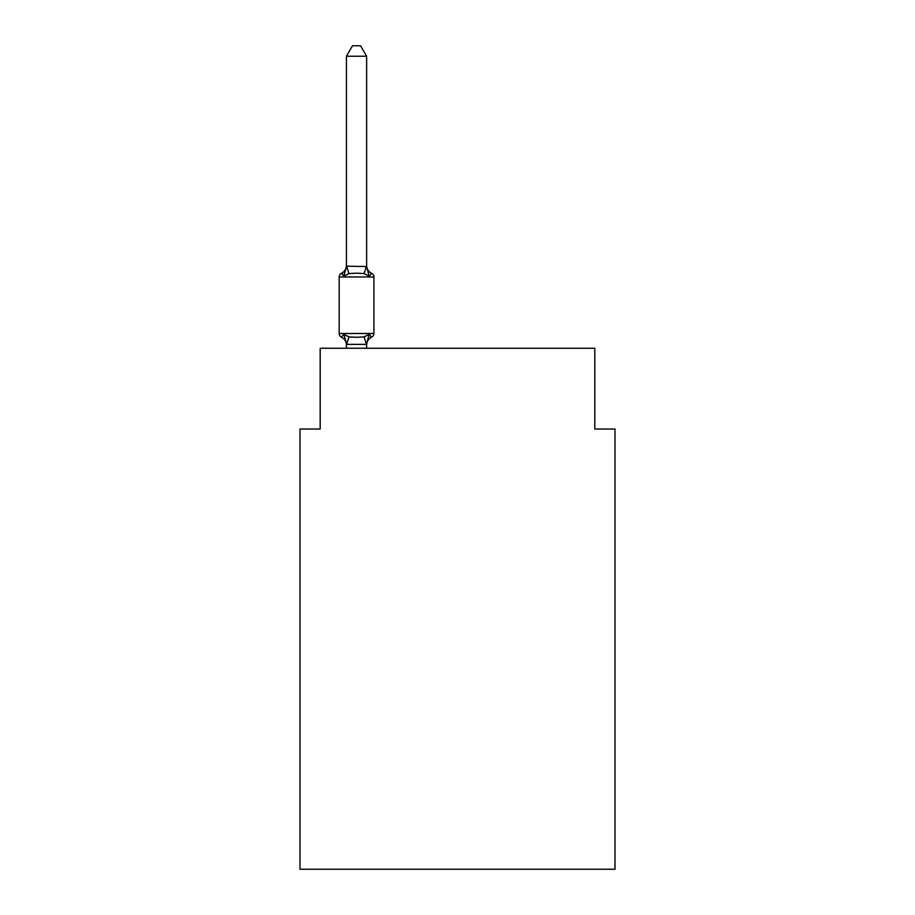 <?xml version="1.0" encoding="UTF-8"?>
<svg xmlns="http://www.w3.org/2000/svg" width="915" height="915" viewBox="0 0 915 915"><rect width="100%" height="100%" fill="white"/><g stroke="black" fill="none" stroke-linecap="round" stroke-linejoin="round"><path stroke-width="1.37" d="M615.006 869.25L615.006 429.032L594.819 429.032L594.819 348.249L320.181 348.249L320.181 429.032L299.994 429.032L299.994 869.25L615.006 869.25M366.629 56.25L346.43 56.25L352.492 45.75L360.567 45.75L366.629 56.25L366.629 266.539L369.157 276.181L371.627 273.333A4.037 4.037 0 0 1 373.903 276.971A4.037 4.037 0 0 0 371.627 273.333L369.157 276.181L371.627 273.333A4.037 4.037 0 0 1 373.903 276.971A4.037 4.037 0 0 0 371.627 273.333L369.157 276.181L371.627 273.333A4.037 4.037 0 0 1 373.903 276.971A4.037 4.037 0 0 0 371.627 273.333L369.157 276.181L371.627 273.333A4.037 4.037 0 0 1 373.903 276.971A4.037 4.037 0 0 0 371.627 273.333L369.157 276.181L371.627 273.333A4.037 4.037 0 0 1 373.903 276.971A4.037 4.037 0 0 0 371.627 273.333L369.157 276.181L371.627 273.333A4.037 4.037 0 0 1 373.903 276.971A4.037 4.037 0 0 0 371.627 273.333L369.157 276.181L371.627 273.333A4.037 4.037 0 0 1 373.903 276.971A4.037 4.037 0 0 0 371.627 273.333L369.157 276.181L371.627 273.333A4.037 4.037 0 0 1 373.903 276.971A4.037 4.037 0 0 0 371.627 273.333L369.157 276.181L371.627 273.333A4.037 4.037 0 0 1 373.903 276.971A4.037 4.037 0 0 0 371.627 273.333L369.157 276.181L371.627 273.333L369.157 276.181L364.101 273.585L356.53 273.173L348.958 273.585L343.914 276.181L341.432 273.333A4.037 4.037 0 0 0 339.168 276.971L339.168 333.506A4.037 4.037 0 0 0 341.432 337.143L343.914 334.295L341.432 337.143A4.037 4.037 0 0 1 339.168 333.506A4.037 4.037 0 0 0 341.432 337.143L343.914 334.295L348.958 336.903L356.53 337.303L364.101 336.903L369.157 334.295L371.627 337.143A4.037 4.037 0 0 0 373.903 333.506A4.037 4.037 0 0 1 371.627 337.143A4.037 4.037 0 0 0 373.903 333.506A4.037 4.037 0 0 1 371.627 337.143L370.472 336.583L371.627 337.143A4.037 4.037 0 0 0 373.903 333.506A4.037 4.037 0 0 1 371.627 337.143A4.037 4.037 0 0 0 373.903 333.506A4.037 4.037 0 0 1 371.627 337.143L370.472 336.583L371.627 337.143A4.037 4.037 0 0 0 373.903 333.506A4.037 4.037 0 0 1 371.627 337.143A4.037 4.037 0 0 0 373.903 333.506A4.037 4.037 0 0 1 371.627 337.143L370.472 336.583L371.627 337.143A4.037 4.037 0 0 0 373.903 333.506A4.037 4.037 0 0 1 371.627 337.143A4.037 4.037 0 0 0 373.903 333.506A4.037 4.037 0 0 1 371.627 337.143L370.472 336.583L371.627 337.143A4.037 4.037 0 0 0 373.903 333.506A4.037 4.037 0 0 1 371.627 337.143A4.037 4.037 0 0 0 373.903 333.506A4.037 4.037 0 0 1 371.627 337.143L370.472 336.583L371.627 337.143A4.037 4.037 0 0 0 373.903 333.506A4.037 4.037 0 0 1 371.627 337.143A4.037 4.037 0 0 0 373.903 333.506A4.037 4.037 0 0 1 371.627 337.143L370.472 336.583L371.627 337.143A4.037 4.037 0 0 0 373.903 333.506A4.037 4.037 0 0 1 371.627 337.143A4.037 4.037 0 0 0 373.903 333.506A4.037 4.037 0 0 1 371.627 337.143L370.472 336.583L371.627 337.143A4.037 4.037 0 0 0 373.903 333.506A4.037 4.037 0 0 1 371.627 337.143A4.037 4.037 0 0 0 373.903 333.506A4.037 4.037 0 0 1 371.627 337.143L370.472 336.583L371.627 337.143A4.037 4.037 0 0 0 373.903 333.506A4.037 4.037 0 0 1 371.627 337.143A4.037 4.037 0 0 0 373.903 333.506A4.037 4.037 0 0 1 371.627 337.143L370.472 336.583L371.627 337.143A4.037 4.037 0 0 0 373.903 333.506A4.037 4.037 0 0 1 371.627 337.143A4.037 4.037 0 0 0 373.903 333.506A4.037 4.037 0 0 1 371.627 337.143L370.472 336.583L371.627 337.143A4.037 4.037 0 0 0 373.903 333.506A4.037 4.037 0 0 1 371.627 337.143A4.037 4.037 0 0 0 373.903 333.506A4.037 4.037 0 0 1 371.627 337.143L370.472 336.583L371.627 337.143A4.037 4.037 0 0 0 373.903 333.506A4.037 4.037 0 0 1 371.627 337.143A4.037 4.037 0 0 0 373.903 333.506A4.037 4.037 0 0 1 371.627 337.143L370.472 336.583L371.627 337.143A4.037 4.037 0 0 0 373.903 333.506A4.037 4.037 0 0 1 371.627 337.143A4.037 4.037 0 0 0 373.903 333.506A4.037 4.037 0 0 1 371.627 337.143L370.472 336.583L371.627 337.143A4.037 4.037 0 0 0 373.903 333.506A4.037 4.037 0 0 1 371.627 337.143A4.037 4.037 0 0 0 373.903 333.506A4.037 4.037 0 0 1 371.627 337.143L370.472 336.583L371.627 337.143A4.037 4.037 0 0 0 373.903 333.506A4.037 4.037 0 0 1 371.627 337.143A4.037 4.037 0 0 0 373.903 333.506A4.037 4.037 0 0 1 371.627 337.143L370.472 336.583L371.627 337.143A4.037 4.037 0 0 0 373.903 333.506A4.037 4.037 0 0 1 371.627 337.143A4.037 4.037 0 0 0 373.903 333.506A4.037 4.037 0 0 1 371.627 337.143L370.472 336.583L371.627 337.143A4.037 4.037 0 0 0 373.903 333.506A4.037 4.037 0 0 1 371.627 337.143A4.037 4.037 0 0 0 373.903 333.506A4.037 4.037 0 0 1 371.627 337.143L370.472 336.583L371.627 337.143A4.037 4.037 0 0 0 373.903 333.506A4.037 4.037 0 0 1 371.627 337.143A4.037 4.037 0 0 0 373.903 333.506A4.037 4.037 0 0 1 371.627 337.143L370.472 336.583L371.627 337.143A4.037 4.037 0 0 0 373.903 333.506A4.037 4.037 0 0 1 371.627 337.143A4.037 4.037 0 0 0 373.903 333.506A4.037 4.037 0 0 1 371.627 337.143L370.472 336.583L371.627 337.143A4.037 4.037 0 0 0 373.903 333.506A4.037 4.037 0 0 1 371.627 337.143A4.037 4.037 0 0 0 373.903 333.506A4.037 4.037 0 0 1 371.627 337.143L370.472 336.583L371.627 337.143A4.037 4.037 0 0 0 373.903 333.506A4.037 4.037 0 0 1 371.627 337.143A4.037 4.037 0 0 0 373.903 333.506A4.037 4.037 0 0 1 371.627 337.143L370.472 336.583L371.627 337.143A4.037 4.037 0 0 0 373.903 333.506A4.037 4.037 0 0 1 371.627 337.143A4.037 4.037 0 0 0 373.903 333.506A4.037 4.037 0 0 1 371.627 337.143L370.472 336.583M343.914 276.181L341.432 273.333L343.914 276.181L341.432 273.333L343.914 276.181L341.432 273.333L343.914 276.181L341.432 273.333L343.914 276.181L341.432 273.333L343.914 276.181L341.432 273.333L343.914 276.181L341.432 273.333L343.914 276.181L341.432 273.333L343.914 276.181L341.432 273.333L343.914 276.181L341.432 273.333L343.914 276.181L341.432 273.333L343.914 276.181L341.432 273.333L343.914 276.181L341.432 273.333L343.914 276.181L341.432 273.333L343.914 276.181L341.432 273.333L343.914 276.181L341.432 273.333L343.914 276.181L341.432 273.333L343.914 276.181L341.432 273.333L343.914 276.181L341.432 273.333L343.914 276.181L341.432 273.333L343.914 276.181L341.432 273.333L343.914 276.181L341.432 273.333L343.914 276.181L341.432 273.333L343.914 276.181L346.43 266.173L366.629 266.539L366.629 265.35A8.887 8.887 0 0 0 371.627 273.333A4.037 4.037 0 0 1 373.903 276.971A4.037 4.037 0 0 0 371.627 273.333A4.037 4.037 0 0 1 373.903 276.971A4.037 4.037 0 0 0 371.627 273.333A4.037 4.037 0 0 1 373.903 276.971A4.037 4.037 0 0 0 371.627 273.333A4.037 4.037 0 0 1 373.903 276.971A4.037 4.037 0 0 0 371.627 273.333A4.037 4.037 0 0 1 373.903 276.971A4.037 4.037 0 0 0 371.627 273.333A4.037 4.037 0 0 1 373.903 276.971A4.037 4.037 0 0 0 371.627 273.333A4.037 4.037 0 0 1 373.903 276.971A4.037 4.037 0 0 0 371.627 273.333A4.037 4.037 0 0 1 373.903 276.971A4.037 4.037 0 0 0 371.627 273.333A4.037 4.037 0 0 1 373.903 276.971A4.037 4.037 0 0 0 371.627 273.333A4.037 4.037 0 0 1 373.903 276.971A4.037 4.037 0 0 0 371.627 273.333A4.037 4.037 0 0 1 373.903 276.971A4.037 4.037 0 0 0 371.627 273.333A4.037 4.037 0 0 1 373.903 276.971A4.037 4.037 0 0 0 371.627 273.333A4.037 4.037 0 0 1 373.903 276.971A4.037 4.037 0 0 0 371.627 273.333A4.037 4.037 0 0 1 373.903 276.971A4.037 4.037 0 0 0 371.627 273.333A4.037 4.037 0 0 1 373.903 276.971A4.037 4.037 0 0 0 371.627 273.333A4.037 4.037 0 0 1 373.903 276.971A4.037 4.037 0 0 0 371.627 273.333A4.037 4.037 0 0 1 373.903 276.971A4.037 4.037 0 0 0 371.627 273.333A4.037 4.037 0 0 1 373.903 276.971A4.037 4.037 0 0 0 371.627 273.333A4.037 4.037 0 0 1 373.903 276.971A4.037 4.037 0 0 0 371.627 273.333A4.037 4.037 0 0 1 373.903 276.971A4.037 4.037 0 0 0 371.627 273.333A4.037 4.037 0 0 1 373.903 276.971A4.037 4.037 0 0 0 371.627 273.333A4.037 4.037 0 0 1 373.903 276.971A4.037 4.037 0 0 0 371.627 273.333A4.037 4.037 0 0 1 373.903 276.971A4.037 4.037 0 0 0 371.627 273.333A4.037 4.037 0 0 1 373.903 276.971A4.037 4.037 0 0 0 371.627 273.333A4.037 4.037 0 0 1 373.903 276.971A4.037 4.037 0 0 0 371.627 273.333A4.037 4.037 0 0 1 373.903 276.971A4.037 4.037 0 0 0 371.627 273.333A4.037 4.037 0 0 1 373.903 276.971A4.037 4.037 0 0 0 371.627 273.333A4.037 4.037 0 0 1 373.903 276.971A4.037 4.037 0 0 0 371.627 273.333A4.037 4.037 0 0 1 373.903 276.971A4.037 4.037 0 0 0 371.627 273.333A4.037 4.037 0 0 1 373.903 276.971A4.037 4.037 0 0 0 371.627 273.333A4.037 4.037 0 0 1 373.903 276.971A4.037 4.037 0 0 0 371.627 273.333A4.037 4.037 0 0 1 373.903 276.971A4.037 4.037 0 0 0 371.627 273.333A4.037 4.037 0 0 1 373.903 276.971A4.037 4.037 0 0 0 371.627 273.333A4.037 4.037 0 0 1 373.903 276.971A4.037 4.037 0 0 0 371.627 273.333A4.037 4.037 0 0 1 373.903 276.971A4.037 4.037 0 0 0 371.627 273.333A4.037 4.037 0 0 1 373.903 276.971A4.037 4.037 0 0 0 371.627 273.333A4.037 4.037 0 0 1 373.903 276.971L373.903 333.506A4.037 4.037 0 0 1 371.627 337.143A4.037 4.037 0 0 0 373.903 333.506A4.037 4.037 0 0 1 371.627 337.143L369.157 334.295L371.627 337.143A4.037 4.037 0 0 0 373.903 333.506A4.037 4.037 0 0 1 371.627 337.143A8.887 8.887 0 0 0 366.629 345.127M346.43 348.249L346.43 345.127A8.887 8.887 0 0 0 341.432 337.143A4.037 4.037 0 0 1 339.168 333.506A4.037 4.037 0 0 0 341.432 337.143A4.037 4.037 0 0 1 339.168 333.506A4.037 4.037 0 0 0 341.432 337.143A4.037 4.037 0 0 1 339.168 333.506A4.037 4.037 0 0 0 341.432 337.143A4.037 4.037 0 0 1 339.168 333.506A4.037 4.037 0 0 0 341.432 337.143A4.037 4.037 0 0 1 339.168 333.506A4.037 4.037 0 0 0 341.432 337.143A4.037 4.037 0 0 1 339.168 333.506A4.037 4.037 0 0 0 341.432 337.143A4.037 4.037 0 0 1 339.168 333.506A4.037 4.037 0 0 0 341.432 337.143A4.037 4.037 0 0 1 339.168 333.506A4.037 4.037 0 0 0 341.432 337.143A4.037 4.037 0 0 1 339.168 333.506A4.037 4.037 0 0 0 341.432 337.143A4.037 4.037 0 0 1 339.168 333.506A4.037 4.037 0 0 0 341.432 337.143A4.037 4.037 0 0 1 339.168 333.506A4.037 4.037 0 0 0 341.432 337.143A4.037 4.037 0 0 1 339.168 333.506A4.037 4.037 0 0 0 341.432 337.143A4.037 4.037 0 0 1 339.168 333.506A4.037 4.037 0 0 0 341.432 337.143A4.037 4.037 0 0 1 339.168 333.506A4.037 4.037 0 0 0 341.432 337.143A4.037 4.037 0 0 1 339.168 333.506A4.037 4.037 0 0 0 341.432 337.143A4.037 4.037 0 0 1 339.168 333.506A4.037 4.037 0 0 0 341.432 337.143A4.037 4.037 0 0 1 339.168 333.506A4.037 4.037 0 0 0 341.432 337.143A4.037 4.037 0 0 1 339.168 333.506A4.037 4.037 0 0 0 341.432 337.143A4.037 4.037 0 0 1 339.168 333.506A4.037 4.037 0 0 0 341.432 337.143A4.037 4.037 0 0 1 339.168 333.506A4.037 4.037 0 0 0 341.432 337.143A4.037 4.037 0 0 1 339.168 333.506A4.037 4.037 0 0 0 341.432 337.143A4.037 4.037 0 0 1 339.168 333.506A4.037 4.037 0 0 0 341.432 337.143L343.914 334.295L346.602 344.36L366.469 344.36L369.157 334.295L371.627 337.143A4.037 4.037 0 0 0 373.903 333.506A4.037 4.037 0 0 1 371.627 337.143A4.037 4.037 0 0 0 373.903 333.506A4.037 4.037 0 0 1 371.627 337.143A4.037 4.037 0 0 0 373.903 333.506A4.037 4.037 0 0 1 371.627 337.143A4.037 4.037 0 0 0 373.903 333.506A4.037 4.037 0 0 1 371.627 337.143A4.037 4.037 0 0 0 373.903 333.506A4.037 4.037 0 0 1 371.627 337.143A4.037 4.037 0 0 0 373.903 333.506A4.037 4.037 0 0 1 371.627 337.143A4.037 4.037 0 0 0 373.903 333.506A4.037 4.037 0 0 1 371.627 337.143A4.037 4.037 0 0 0 373.903 333.506A4.037 4.037 0 0 1 371.627 337.143A4.037 4.037 0 0 0 373.903 333.506A4.037 4.037 0 0 1 371.627 337.143A4.037 4.037 0 0 0 373.903 333.506A4.037 4.037 0 0 1 371.627 337.143A4.037 4.037 0 0 0 373.903 333.506A4.037 4.037 0 0 1 371.627 337.143A4.037 4.037 0 0 0 373.903 333.506A4.037 4.037 0 0 1 371.627 337.143A4.037 4.037 0 0 0 373.903 333.506A4.037 4.037 0 0 1 371.627 337.143A4.037 4.037 0 0 0 373.903 333.506A4.037 4.037 0 0 1 371.627 337.143A4.037 4.037 0 0 0 373.903 333.506A4.037 4.037 0 0 1 371.627 337.143A4.037 4.037 0 0 0 373.903 333.506A4.037 4.037 0 0 1 371.627 337.143A4.037 4.037 0 0 0 373.903 333.506A4.037 4.037 0 0 1 371.627 337.143A4.037 4.037 0 0 0 373.903 333.506A4.037 4.037 0 0 1 371.627 337.143A4.037 4.037 0 0 0 373.903 333.506A4.037 4.037 0 0 1 371.627 337.143A4.037 4.037 0 0 0 373.903 333.506A4.037 4.037 0 0 1 371.627 337.143A4.037 4.037 0 0 0 373.903 333.506A4.037 4.037 0 0 1 371.627 337.143A4.037 4.037 0 0 0 373.903 333.506A4.037 4.037 0 0 1 371.627 337.143A4.037 4.037 0 0 0 373.903 333.506A4.037 4.037 0 0 1 371.627 337.143A4.037 4.037 0 0 0 373.903 333.506A4.037 4.037 0 0 1 371.627 337.143A4.037 4.037 0 0 0 373.903 333.506A4.037 4.037 0 0 1 371.627 337.143A4.037 4.037 0 0 0 373.903 333.506A4.037 4.037 0 0 1 371.627 337.143A4.037 4.037 0 0 0 373.903 333.506A4.037 4.037 0 0 1 371.627 337.143A4.037 4.037 0 0 0 373.903 333.506A4.037 4.037 0 0 1 371.627 337.143A4.037 4.037 0 0 0 373.903 333.506A4.037 4.037 0 0 1 371.627 337.143A4.037 4.037 0 0 0 373.903 333.506A4.037 4.037 0 0 1 371.627 337.143A4.037 4.037 0 0 0 373.903 333.506A4.037 4.037 0 0 1 371.627 337.143A4.037 4.037 0 0 0 373.903 333.506A4.037 4.037 0 0 1 371.627 337.143A4.037 4.037 0 0 0 373.903 333.506A4.037 4.037 0 0 1 371.627 337.143A4.037 4.037 0 0 0 373.903 333.506A4.037 4.037 0 0 1 371.627 337.143A4.037 4.037 0 0 0 373.903 333.506A4.037 4.037 0 0 1 371.627 337.143A4.037 4.037 0 0 0 373.903 333.506A4.037 4.037 0 0 1 371.627 337.143A4.037 4.037 0 0 0 373.903 333.506A4.037 4.037 0 0 1 371.627 337.143A4.037 4.037 0 0 0 373.903 333.506A4.037 4.037 0 0 1 371.627 337.143A4.037 4.037 0 0 0 373.903 333.506A4.037 4.037 0 0 1 371.627 337.143A4.037 4.037 0 0 0 373.903 333.506A4.037 4.037 0 0 1 371.627 337.143A4.037 4.037 0 0 0 373.903 333.506A4.037 4.037 0 0 1 371.627 337.143A4.037 4.037 0 0 0 373.903 333.506A4.037 4.037 0 0 1 371.627 337.143A4.037 4.037 0 0 0 373.903 333.506A4.037 4.037 0 0 1 371.627 337.143A4.037 4.037 0 0 0 373.903 333.506A4.037 4.037 0 0 1 371.627 337.143A4.037 4.037 0 0 0 373.903 333.506A4.037 4.037 0 0 1 371.627 337.143A4.037 4.037 0 0 0 373.903 333.506L339.168 333.506M346.43 265.35A8.887 8.887 0 0 1 341.432 273.333L342.587 273.894L341.432 273.333A4.037 4.037 0 0 0 339.168 276.971A4.037 4.037 0 0 1 341.432 273.333A4.037 4.037 0 0 0 339.168 276.971A4.037 4.037 0 0 1 341.432 273.333L342.587 273.894L341.432 273.333A4.037 4.037 0 0 0 339.168 276.971A4.037 4.037 0 0 1 341.432 273.333L342.587 273.894L341.432 273.333A4.037 4.037 0 0 0 339.168 276.971A4.037 4.037 0 0 1 341.432 273.333L342.587 273.894L341.432 273.333A4.037 4.037 0 0 0 339.168 276.971A4.037 4.037 0 0 1 341.432 273.333L342.587 273.894L341.432 273.333A4.037 4.037 0 0 0 339.168 276.971A4.037 4.037 0 0 1 341.432 273.333L342.587 273.894L341.432 273.333A4.037 4.037 0 0 0 339.168 276.971A4.037 4.037 0 0 1 341.432 273.333L342.587 273.894L341.432 273.333A4.037 4.037 0 0 0 339.168 276.971A4.037 4.037 0 0 1 341.432 273.333L342.587 273.894L341.432 273.333A4.037 4.037 0 0 0 339.168 276.971A4.037 4.037 0 0 1 341.432 273.333L342.587 273.894L341.432 273.333A4.037 4.037 0 0 0 339.168 276.971A4.037 4.037 0 0 1 341.432 273.333L342.587 273.894L341.432 273.333A4.037 4.037 0 0 0 339.168 276.971A4.037 4.037 0 0 1 341.432 273.333L342.587 273.894L341.432 273.333A4.037 4.037 0 0 0 339.168 276.971A4.037 4.037 0 0 1 341.432 273.333L342.587 273.894L341.432 273.333A4.037 4.037 0 0 0 339.168 276.971A4.037 4.037 0 0 1 341.432 273.333L342.587 273.894L341.432 273.333A4.037 4.037 0 0 0 339.168 276.971A4.037 4.037 0 0 1 341.432 273.333L342.587 273.894L341.432 273.333A4.037 4.037 0 0 0 339.168 276.971A4.037 4.037 0 0 1 341.432 273.333L342.587 273.894L341.432 273.333A4.037 4.037 0 0 0 339.168 276.971A4.037 4.037 0 0 1 341.432 273.333L342.587 273.894L341.432 273.333A4.037 4.037 0 0 0 339.168 276.971A4.037 4.037 0 0 1 341.432 273.333L342.587 273.894L341.432 273.333A4.037 4.037 0 0 0 339.168 276.971A4.037 4.037 0 0 1 341.432 273.333L342.587 273.894L341.432 273.333A4.037 4.037 0 0 0 339.168 276.971A4.037 4.037 0 0 1 341.432 273.333L342.587 273.894L341.432 273.333A4.037 4.037 0 0 0 339.168 276.971A4.037 4.037 0 0 1 341.432 273.333L342.587 273.894L341.432 273.333A4.037 4.037 0 0 0 339.168 276.971A4.037 4.037 0 0 1 341.432 273.333L342.587 273.894L341.432 273.333A4.037 4.037 0 0 0 339.168 276.971A4.037 4.037 0 0 1 341.432 273.333L342.587 273.894L341.432 273.333A4.037 4.037 0 0 0 339.168 276.971A4.037 4.037 0 0 1 341.432 273.333L342.587 273.894M346.43 266.539L346.43 56.25M366.629 266.539L366.629 265.35M369.157 334.295L371.627 337.143M369.157 276.181L371.627 273.333A4.037 4.037 0 0 1 373.903 276.971A4.037 4.037 0 0 0 371.627 273.333A4.037 4.037 0 0 1 373.903 276.971A4.037 4.037 0 0 0 371.627 273.333A4.037 4.037 0 0 1 373.903 276.971A4.037 4.037 0 0 0 371.627 273.333A4.037 4.037 0 0 1 373.903 276.971A4.037 4.037 0 0 0 371.627 273.333A4.037 4.037 0 0 1 373.903 276.971A4.037 4.037 0 0 0 371.627 273.333A4.037 4.037 0 0 1 373.903 276.971A4.037 4.037 0 0 0 371.627 273.333A4.037 4.037 0 0 1 373.903 276.971A4.037 4.037 0 0 0 371.627 273.333A4.037 4.037 0 0 1 373.903 276.971A4.037 4.037 0 0 0 371.627 273.333A4.037 4.037 0 0 1 373.903 276.971A4.037 4.037 0 0 0 371.627 273.333A4.037 4.037 0 0 1 373.903 276.971A4.037 4.037 0 0 0 371.627 273.333A4.037 4.037 0 0 1 373.903 276.971A4.037 4.037 0 0 0 371.627 273.333A4.037 4.037 0 0 1 373.903 276.971A4.037 4.037 0 0 0 371.627 273.333A4.037 4.037 0 0 1 373.903 276.971A4.037 4.037 0 0 0 371.627 273.333A4.037 4.037 0 0 1 373.903 276.971A4.037 4.037 0 0 0 371.627 273.333A4.037 4.037 0 0 1 373.903 276.971A4.037 4.037 0 0 0 371.627 273.333A4.037 4.037 0 0 1 373.903 276.971A4.037 4.037 0 0 0 371.627 273.333A4.037 4.037 0 0 1 373.903 276.971A4.037 4.037 0 0 0 371.627 273.333A4.037 4.037 0 0 1 373.903 276.971A4.037 4.037 0 0 0 371.627 273.333A4.037 4.037 0 0 1 373.903 276.971A4.037 4.037 0 0 0 371.627 273.333A4.037 4.037 0 0 1 373.903 276.971A4.037 4.037 0 0 0 371.627 273.333A4.037 4.037 0 0 1 373.903 276.971A4.037 4.037 0 0 0 371.627 273.333A4.037 4.037 0 0 1 373.903 276.971A4.037 4.037 0 0 0 371.627 273.333A4.037 4.037 0 0 1 373.903 276.971A4.037 4.037 0 0 0 371.627 273.333A4.037 4.037 0 0 1 373.903 276.971A4.037 4.037 0 0 0 371.627 273.333A4.037 4.037 0 0 1 373.903 276.971A4.037 4.037 0 0 0 371.627 273.333A4.037 4.037 0 0 1 373.903 276.971A4.037 4.037 0 0 0 371.627 273.333A4.037 4.037 0 0 1 373.903 276.971A4.037 4.037 0 0 0 371.627 273.333A4.037 4.037 0 0 1 373.903 276.971A4.037 4.037 0 0 0 371.627 273.333A4.037 4.037 0 0 1 373.903 276.971A4.037 4.037 0 0 0 371.627 273.333A4.037 4.037 0 0 1 373.903 276.971A4.037 4.037 0 0 0 371.627 273.333A4.037 4.037 0 0 1 373.903 276.971A4.037 4.037 0 0 0 371.627 273.333A4.037 4.037 0 0 1 373.903 276.971A4.037 4.037 0 0 0 371.627 273.333A4.037 4.037 0 0 1 373.903 276.971A4.037 4.037 0 0 0 371.627 273.333A4.037 4.037 0 0 1 373.903 276.971A4.037 4.037 0 0 0 371.627 273.333A4.037 4.037 0 0 1 373.903 276.971A4.037 4.037 0 0 0 371.627 273.333A4.037 4.037 0 0 1 373.903 276.971A4.037 4.037 0 0 0 371.627 273.333A4.037 4.037 0 0 1 373.903 276.971A4.037 4.037 0 0 0 371.627 273.333A4.037 4.037 0 0 1 373.903 276.971A4.037 4.037 0 0 0 371.627 273.333A4.037 4.037 0 0 1 373.903 276.971A4.037 4.037 0 0 0 371.627 273.333A4.037 4.037 0 0 1 373.903 276.971A4.037 4.037 0 0 0 371.627 273.333A4.037 4.037 0 0 1 373.903 276.971A4.037 4.037 0 0 0 371.627 273.333A4.037 4.037 0 0 1 373.903 276.971A4.037 4.037 0 0 0 371.627 273.333A4.037 4.037 0 0 1 373.903 276.971A4.037 4.037 0 0 0 371.627 273.333A4.037 4.037 0 0 1 373.903 276.971A4.037 4.037 0 0 0 371.627 273.333A4.037 4.037 0 0 1 373.903 276.971A4.037 4.037 0 0 0 371.627 273.333A4.037 4.037 0 0 1 373.903 276.971A4.037 4.037 0 0 0 371.627 273.333L369.157 276.181M366.629 348.249L366.629 344.303M371.627 273.333A4.037 4.037 0 0 1 373.903 276.971L339.168 276.971M348.958 336.903L346.602 344.36M364.101 336.903L366.469 344.36M346.602 266.128L348.958 273.585M366.469 266.128L364.101 273.585"/></g></svg>
